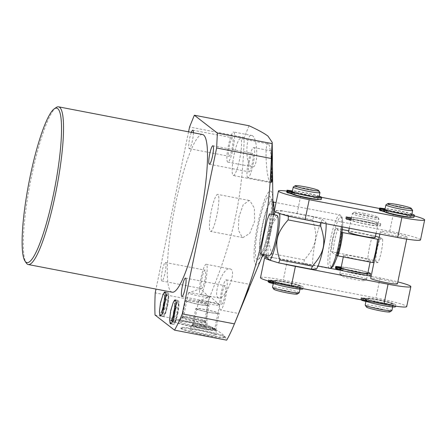 <?xml version="1.0" encoding="UTF-8"?>
<svg xmlns="http://www.w3.org/2000/svg" width="447" height="447" viewBox="0 0 447 447"><rect width="100%" height="100%" fill="white"/><g stroke="black" fill="none" stroke-linecap="round" stroke-linejoin="round"><path stroke-width="0.34" stroke-dasharray="2.23 1.68" d="M188.561 131.831L155.992 289.092M172.229 292.215A80.292 13.466 100.9 0 1 171.162 291.712A80.292 13.466 100.9 0 1 174.822 207.481A80.292 13.466 100.9 0 1 202.547 134.519M165.546 262.562A9.404 1.576 100.9 0 1 165.116 272.424A9.404 1.576 100.9 0 1 161.87 280.973A9.404 1.576 100.9 0 1 161.747 280.912A9.404 1.576 100.9 0 1 162.177 271.05A9.404 1.576 100.9 0 1 165.424 262.501A9.404 1.576 100.9 0 1 165.546 262.562M193.406 132.759A9.404 1.576 100.9 0 1 191.858 143.012A9.404 1.576 100.9 0 1 189.271 148.661A9.404 1.576 100.9 0 1 189.148 148.6A9.404 1.576 100.9 0 1 189.014 142.085A9.404 1.576 100.9 0 1 191.333 132.362M159.713 314.235A12.209 2.045 100.9 0 1 160.697 303.563A12.209 2.045 100.9 0 1 163.742 293.293M169.916 322.142A12.209 2.045 100.9 0 1 170.899 311.475A12.209 2.045 100.9 0 1 173.944 301.205M56.099 107.554A80.292 13.466 -79.1 0 0 30.189 183.147A80.292 13.466 -79.1 0 0 26.222 262.953M249.029 125.747L244.246 137.514C243.174 167.379 241.067 189.416 236.061 214.258C229.814 243.576 222.153 266.49 207.341 302.882L155.215 292.858M244.246 137.514L189.562 126.998M272.866 200.222A37.587 6.303 -79.1 0 0 271.044 191.31A37.587 6.303 -79.1 0 0 257.885 223.673A37.587 6.303 -79.1 0 0 255.852 264.669A37.587 6.303 -79.1 0 0 261.897 257.265M155.02 315.018L207.151 325.036C213.459 328.165 218.265 330.987 221.55 333.496C224.707 335.993 226.405 338.211 226.651 340.161M207.151 325.036A129.853 21.774 100.9 0 1 207.341 302.882M268.401 143.979C264.166 139.486 266.105 181.258 270.558 182.616C273.212 187.036 271.396 145.219 268.401 143.979L240.419 138.531A18.835 3.157 -79.1 0 0 233.915 155.645A18.835 3.157 -79.1 0 0 233.06 175.408A18.835 3.157 -79.1 0 0 233.312 175.526A18.835 3.157 -79.1 0 0 239.815 158.406A18.835 3.157 -79.1 0 0 240.67 138.648A18.835 3.157 -79.1 0 0 240.419 138.531M218.522 297.875C212.141 296.087 223.388 265.294 230.334 268.971C237.832 270.843 224.439 301.306 218.522 297.875L200.446 294.456A15.366 2.576 -79.1 0 0 205.749 280.498A15.366 2.576 -79.1 0 0 206.453 264.378A15.366 2.576 100.9 0 0 206.246 264.283L230.334 268.971M252.136 135.581C258.254 137.765 258.506 171.067 251.527 166.636C244.347 164.228 246.224 131.485 252.136 135.581L233.647 131.966A15.366 2.576 100.9 0 1 233.854 132.061A15.366 2.576 -79.1 0 1 233.15 148.18A15.366 2.576 -79.1 0 1 227.847 162.144L251.527 166.636M249.867 200.658L249.225 200.468L243.196 204.748L238.91 216.924L238.385 230.188L242.252 237.418L242.905 237.614L249.75 233.384L254.594 221.438L254.41 208.168L249.867 200.658M206.246 264.283A15.366 2.576 100.9 0 0 200.943 278.241A15.366 2.576 100.9 0 0 200.239 294.361A15.366 2.576 -79.1 0 0 200.446 294.456M201.446 288.544A9.404 1.576 -79.1 0 0 201.569 288.606A9.404 1.576 -79.1 0 0 204.815 280.057A9.404 1.576 -79.1 0 0 205.246 270.195A9.404 1.576 100.9 0 0 205.123 270.133A9.404 1.576 100.9 0 0 201.876 278.682A9.404 1.576 100.9 0 0 201.446 288.544M227.847 162.144A15.366 2.576 -79.1 0 1 227.64 162.049A15.366 2.576 100.9 0 1 228.344 145.929A15.366 2.576 100.9 0 1 233.647 131.966M228.847 156.232A9.404 1.576 -79.1 0 0 228.97 156.288A9.404 1.576 -79.1 0 0 232.216 147.745A9.404 1.576 -79.1 0 0 232.647 137.877A9.404 1.576 100.9 0 0 232.524 137.821A9.404 1.576 100.9 0 0 229.277 146.365A9.404 1.576 100.9 0 0 228.847 156.232M270.558 182.616L233.312 175.526M263.009 254.388A37.587 6.303 -79.1 0 0 271.96 214.348M239.765 310.916L244.101 299.915M269.463 213.873L269.96 219.661L268.256 232.747L263.998 247.549L260.858 253.974M220.522 310.028A15.366 2.576 -79.1 0 1 220.321 309.933A15.366 2.576 100.9 0 1 221.019 293.813A15.366 2.576 100.9 0 1 226.327 279.85A15.366 2.576 100.9 0 1 226.528 279.951A15.366 2.576 -79.1 0 1 225.83 296.065A15.366 2.576 -79.1 0 1 220.522 310.028L238.603 313.503M221.522 304.116A9.404 1.576 -79.1 0 0 221.651 304.178A9.404 1.576 -79.1 0 0 224.897 295.629A9.404 1.576 -79.1 0 0 225.327 285.762A9.404 1.576 100.9 0 0 225.199 285.706A9.404 1.576 100.9 0 0 221.952 294.249A9.404 1.576 100.9 0 0 221.522 304.116M247.923 177.716A15.366 2.576 -79.1 0 1 247.722 177.615A15.366 2.576 100.9 0 1 248.42 161.501A15.366 2.576 100.9 0 1 253.723 147.538A15.366 2.576 100.9 0 1 253.93 147.633A15.366 2.576 -79.1 0 1 253.231 163.753A15.366 2.576 -79.1 0 1 247.923 177.716L271.53 182.253M248.923 171.804A9.404 1.576 -79.1 0 0 249.052 171.86A9.404 1.576 -79.1 0 0 252.298 163.317A9.404 1.576 -79.1 0 0 252.723 153.45A9.404 1.576 100.9 0 0 252.6 153.388A9.404 1.576 100.9 0 0 249.353 161.937A9.404 1.576 100.9 0 0 248.923 171.804M269.541 224.69A32.257 5.409 -79.1 0 0 270.066 196.596A32.257 5.409 -79.1 0 0 269.971 196.512A32.257 5.409 -79.1 0 0 258.673 224.282A32.257 5.409 -79.1 0 0 256.93 259.467A32.257 5.409 -79.1 0 0 257.958 259.595A32.257 5.409 -79.1 0 0 266.68 238.519A34.173 5.733 100.9 0 1 269.541 224.69C270.971 229.59 270.016 234.2 266.68 238.519M273.195 201.48A28.977 4.861 -79.1 0 0 272.48 200.323A28.977 4.861 100.9 0 0 262.333 225.271A28.977 4.861 100.9 0 0 260.769 256.874A28.977 4.861 -79.1 0 0 262.668 256.22M263.819 254.544A28.977 4.861 -79.1 0 0 273.542 214.655M262.579 225.461A27.323 4.582 -79.1 0 0 261.467 255.433A27.323 4.582 -79.1 0 0 270.67 231.736A27.323 4.582 -79.1 0 0 271.787 201.765A27.323 4.582 -79.1 0 0 262.579 225.461M342.151 232.451L341.458 232.474L335.937 228.193L342.447 229.613M341.435 232.44C340.519 240.765 338.91 248.538 336.608 255.751L331.11 251.51L332.993 252.041A20.506 3.436 100.9 0 1 337.82 228.724M341.458 232.474A22.143 3.716 -79.1 0 1 336.63 255.79L337.926 255.868M375.463 236.234L372.597 235.413A20.506 3.436 -79.1 0 0 367.769 258.724L332.993 252.041M372.597 235.413L348.721 230.82M367.769 258.724L375.871 261.149A13.667 2.291 100.9 0 1 377.24 248.683A13.667 2.291 100.9 0 1 380.699 237.832L379.19 237.351M378.788 239.307L382.666 239.357A13.667 2.291 100.9 0 1 381.291 251.823A13.667 2.291 100.9 0 1 377.838 262.674L373.96 262.618M375.871 261.149L377.838 262.674M380.699 237.832L382.666 239.357M359.025 259.662A13.639 1.14 11.7 0 0 370.362 260.864A13.639 1.14 11.7 0 0 354.985 256.528A13.639 1.14 11.7 0 0 343.642 255.332A13.639 1.14 11.7 0 0 359.025 259.662M367.831 273.078A13.639 1.14 11.7 0 0 352.454 268.748A13.639 1.14 11.7 0 0 341.111 267.546M355.209 278.068A13.639 1.14 11.7 0 0 366.484 279.353A13.639 1.14 11.7 0 0 366.551 279.269A13.639 1.14 11.7 0 0 351.169 274.939A13.639 1.14 11.7 0 0 339.832 273.737A13.639 1.14 11.7 0 0 339.86 273.838A13.639 1.14 11.7 0 0 355.209 278.068M336.071 268.759L340.966 269.703A13.639 1.14 11.7 0 0 356.108 273.748A13.639 1.14 11.7 0 0 367.445 274.95A13.639 1.14 11.7 0 0 352.063 270.614A13.639 1.14 11.7 0 0 340.726 269.412A13.639 1.14 11.7 0 0 340.81 269.586L336.088 268.675M375.189 237.547A13.639 1.14 11.7 0 0 359.813 233.217A13.639 1.14 11.7 0 0 348.47 232.015M351.387 217.929A13.639 1.14 11.7 0 1 362.729 219.131A13.639 1.14 11.7 0 1 378.106 223.461A13.639 1.14 11.7 0 1 366.769 222.26A13.639 1.14 11.7 0 1 351.627 218.22L351.241 220.086A13.639 1.14 11.7 0 0 366.378 224.131A13.639 1.14 11.7 0 0 377.721 225.327A13.639 1.14 11.7 0 0 362.338 220.997A13.639 1.14 11.7 0 0 351.001 219.795A13.639 1.14 11.7 0 0 351.085 219.969L351.476 218.097A13.639 1.14 11.7 0 1 351.387 217.929L352.286 213.61A13.639 1.14 11.7 0 0 367.663 217.94A13.639 1.14 11.7 0 0 379 219.142A13.639 1.14 11.7 0 0 378.972 219.036A13.639 1.14 11.7 0 0 363.623 214.806A13.639 1.14 11.7 0 0 352.353 213.526A13.639 1.14 11.7 0 0 352.286 213.61M341.223 267.004A15.69 1.313 -168.3 0 1 354.074 268.887A15.69 1.313 -168.3 0 1 367.982 272.352M337.831 268.681L339.284 269.088L337.831 268.681M335.395 268.217L340.351 268.876A15.69 1.313 -168.3 0 1 357.622 271.586A15.69 1.313 -168.3 0 1 370.088 275.486M368.596 275.732A15.69 1.313 -168.3 0 1 343.419 270.888M338.748 269.385L340.195 269.798L338.748 269.385M340.81 269.586L341.178 267.803M340.966 269.703L341.352 267.837M351.079 276.727A12.002 1.006 11.7 0 0 341.134 275.76A12.002 1.006 11.7 0 0 354.639 279.481A12.002 1.006 11.7 0 0 364.551 280.61A12.002 1.006 11.7 0 0 351.079 276.727M351.241 220.086L346.341 219.142L346.838 219.527L352.918 221.03A15.69 1.313 11.7 0 0 369.898 224.964A15.69 1.313 11.7 0 0 380.363 225.869A15.69 1.313 11.7 0 0 367.898 221.969A15.69 1.313 11.7 0 0 350.627 219.253L345.699 218.644L351.085 219.969M349.403 220.064L347.956 219.656L349.403 220.064M348.487 219.354L347.04 218.946L348.487 219.354M349.789 218.197L348.342 217.79L349.789 218.197M351.627 218.22L346.732 217.276L347.224 217.661L353.303 219.164A15.69 1.313 11.7 0 0 370.284 223.092A15.69 1.313 11.7 0 0 380.749 223.997A15.69 1.313 11.7 0 0 368.289 220.097A15.69 1.313 11.7 0 0 351.012 217.387L346.056 216.734L346.576 217.158L351.476 218.097M348.878 217.488L347.425 217.08L348.878 217.488M346.19 219.024L346.576 217.158M346.341 219.142L346.732 217.276M364.199 213.398A12.002 1.006 11.7 0 0 354.281 212.264A12.002 1.006 11.7 0 0 367.752 216.152A12.002 1.006 11.7 0 0 377.704 217.113A12.002 1.006 11.7 0 0 364.199 213.398M170.916 320.784A22.551 1.883 -168.3 0 1 170.665 320.41A22.551 1.883 -168.3 0 1 191.266 322.756A22.551 1.883 -168.3 0 1 214.588 329.182A22.551 1.883 -168.3 0 1 214.839 329.556A22.551 1.883 -168.3 0 1 194.233 327.21A22.551 1.883 -168.3 0 1 170.916 320.784M181.119 328.696A22.551 1.883 -168.3 0 1 180.867 328.322A22.551 1.883 -168.3 0 1 201.468 330.668A22.551 1.883 -168.3 0 1 224.785 337.094A22.551 1.883 -168.3 0 1 225.037 337.468A22.551 1.883 -168.3 0 1 204.435 335.121A22.551 1.883 -168.3 0 1 181.119 328.696M214.946 329.026A22.551 1.883 11.7 0 1 194.344 326.673A22.551 1.883 11.7 0 1 171.028 320.253A22.551 1.883 -168.3 0 1 170.776 319.873A22.551 1.883 -168.3 0 1 191.377 322.226A22.551 1.883 -168.3 0 1 214.694 328.646A22.551 1.883 11.7 0 1 214.946 329.026L214.839 329.556M179.906 321.957A13.382 1.117 11.7 0 0 193.858 325.796A13.382 1.117 11.7 0 0 205.966 327.143A13.382 1.117 11.7 0 0 205.816 326.941A13.382 1.117 -168.3 0 0 192.098 323.153A13.382 1.117 -168.3 0 0 179.767 321.717A13.382 1.117 -168.3 0 0 179.906 321.957M181.594 317.56A12.432 1.039 -168.3 0 0 181.722 317.789A12.432 1.039 11.7 0 0 194.691 321.348A12.432 1.039 11.7 0 0 205.938 322.605A12.432 1.039 11.7 0 0 205.916 322.527A12.432 1.039 11.7 0 0 205.799 322.416A12.432 1.039 -168.3 0 0 193.456 318.979A12.432 1.039 -168.3 0 0 181.644 317.504A12.432 1.039 -168.3 0 0 181.594 317.56L179.767 321.717M209.431 297.277A10.717 0.894 11.7 0 0 209.352 297.132L200.239 288.823L188.573 292.83A10.717 0.894 -168.3 0 0 188.444 292.93A10.717 0.894 -168.3 0 0 188.561 293.109A10.717 0.894 11.7 0 0 199.641 296.165A10.717 0.894 11.7 0 0 209.431 297.277L204.603 320.6A10.717 0.894 11.7 0 1 194.814 319.482A10.717 0.894 11.7 0 1 183.734 316.431A10.717 0.894 -168.3 0 1 183.616 316.252A10.717 0.894 -168.3 0 1 183.667 316.185A10.717 0.894 -168.3 0 1 193.847 317.454A10.717 0.894 -168.3 0 1 204.486 320.421A10.717 0.894 11.7 0 1 204.581 320.516L205.916 322.527M209.352 297.132A10.717 0.894 11.7 0 0 209.313 297.099A10.717 0.894 -168.3 0 0 198.971 294.199A10.717 0.894 -168.3 0 0 188.573 292.83M225.148 336.932A22.551 1.883 11.7 0 1 204.547 334.585A22.551 1.883 11.7 0 1 181.231 328.165A22.551 1.883 -168.3 0 1 180.979 327.785A22.551 1.883 -168.3 0 1 201.58 330.132A22.551 1.883 -168.3 0 1 224.897 336.557A22.551 1.883 11.7 0 1 225.148 336.932L225.037 337.468M190.109 329.869A13.382 1.117 11.7 0 0 204.061 333.702A13.382 1.117 11.7 0 0 216.169 335.054A13.382 1.117 11.7 0 0 216.018 334.853A13.382 1.117 -168.3 0 0 202.301 331.065A13.382 1.117 -168.3 0 0 189.964 329.629A13.382 1.117 -168.3 0 0 190.109 329.869M191.791 325.472A12.432 1.039 -168.3 0 0 191.925 325.695A12.432 1.039 11.7 0 0 204.888 329.26A12.432 1.039 11.7 0 0 216.141 330.517A12.432 1.039 11.7 0 0 216.113 330.439A12.432 1.039 11.7 0 0 216.002 330.327A12.432 1.039 -168.3 0 0 203.659 326.886A12.432 1.039 -168.3 0 0 191.847 325.416A12.432 1.039 -168.3 0 0 191.791 325.472L189.964 329.629M219.633 305.189A10.717 0.894 11.7 0 0 219.555 305.044L210.442 296.735L198.775 300.742A10.717 0.894 -168.3 0 0 198.647 300.842A10.717 0.894 -168.3 0 0 198.764 301.021A10.717 0.894 11.7 0 0 209.844 304.072A10.717 0.894 11.7 0 0 219.633 305.189L214.806 328.506A10.717 0.894 11.7 0 1 205.017 327.394A10.717 0.894 11.7 0 1 193.937 324.343A10.717 0.894 -168.3 0 1 193.819 324.164A10.717 0.894 -168.3 0 1 193.869 324.097A10.717 0.894 -168.3 0 1 204.044 325.366A10.717 0.894 -168.3 0 1 214.683 328.327A10.717 0.894 11.7 0 1 214.783 328.428L216.113 330.439M219.555 305.044A10.717 0.894 11.7 0 0 219.516 305.01A10.717 0.894 -168.3 0 0 209.168 302.105A10.717 0.894 -168.3 0 0 198.775 300.742M276.933 215.309A20.506 3.436 -79.1 0 0 270.022 233.088A20.506 3.436 100.9 0 0 269.189 255.578M279.772 213.588A27.066 4.537 -79.1 0 0 279.766 213.554L276.017 210.643A27.066 4.537 -79.1 0 0 275.307 211.895M274.022 214.75A27.066 4.537 -79.1 0 0 266.278 255.019M281.627 214.163L279.766 213.554M276.017 210.643L281.163 210.621A34.173 5.733 -79.1 0 0 280.034 213.616C267.937 227.422 266.077 236.413 271.748 253.633A34.173 5.733 100.9 0 0 271.491 257.304L266.351 257.327M320.929 222.735A34.173 5.733 -79.1 0 0 320.94 222.483L292.763 217.063M420.504 239.927A27.34 2.285 11.7 0 0 389.739 231.255L297.082 213.426A27.34 2.285 11.7 0 0 285.538 211.459L281.163 210.621M320.94 222.483L326.087 222.455L322.337 219.55L313.716 216.879L285.538 211.459A27.34 2.285 11.7 0 0 277.017 210.587A27.34 2.285 11.7 0 0 274.307 211.012M395.757 235.955A13.639 1.14 11.7 0 0 407.094 237.15A13.639 1.14 11.7 0 0 391.717 232.82A13.639 1.14 11.7 0 0 380.38 231.619A13.639 1.14 11.7 0 0 395.757 235.955M313.716 216.879A34.173 5.733 -79.1 0 0 312.593 219.874L280.034 213.616M326.087 222.455A27.066 4.537 100.9 0 1 326.142 223.74M312.593 219.874C318.264 237.094 316.398 246.085 304.301 259.891A34.173 5.733 100.9 0 0 304.049 263.562L312.665 266.233A27.066 4.537 100.9 0 1 315.37 241.24A27.066 4.537 100.9 0 1 322.337 219.55M316.415 269.139L312.665 266.233M304.049 263.562L275.866 258.142A27.34 2.285 -168.3 0 1 287.415 260.109L318.018 265.999M371.144 276.224L380.073 277.939A27.34 2.285 -168.3 0 1 397.83 281.895M397.428 283.834A13.639 1.14 11.7 0 0 382.051 279.504A13.639 1.14 11.7 0 0 370.708 278.302M266.345 257.265A27.34 2.285 -168.3 0 1 267.351 257.271A27.34 2.285 -168.3 0 1 275.866 258.142L271.491 257.304M304.301 259.891L271.748 253.633M283.096 263.747A27.34 2.285 -168.3 0 1 271.96 260.847M260.495 277.704A27.34 2.285 -168.3 0 1 283.269 280.118L375.927 297.948A27.34 2.285 -168.3 0 1 406.697 306.62M289.287 284.812A13.639 1.14 11.7 0 0 300.624 286.013A13.639 1.14 11.7 0 0 285.247 281.683A13.639 1.14 11.7 0 0 273.91 280.481A13.639 1.14 11.7 0 0 289.287 284.812M381.945 302.641A13.639 1.14 11.7 0 0 393.282 303.843A13.639 1.14 11.7 0 0 377.905 299.512A13.639 1.14 11.7 0 0 366.568 298.311A13.639 1.14 11.7 0 0 381.945 302.641M289.175 285.348A13.639 1.14 11.7 0 0 300.513 286.549A13.639 1.14 11.7 0 0 285.136 282.213A13.639 1.14 11.7 0 0 273.799 281.012A13.639 1.14 11.7 0 0 273.882 281.185L268.988 280.241L268.463 279.816L273.424 280.476A15.69 1.313 -168.3 0 1 290.695 283.186A15.69 1.313 -168.3 0 1 303.155 287.086A15.69 1.313 -168.3 0 1 292.69 286.181A15.69 1.313 -168.3 0 1 275.71 282.247L269.636 280.744L269.139 280.364L274.033 281.303A13.639 1.14 11.7 0 0 289.175 285.348M299.233 292.735A13.639 1.14 11.7 0 0 283.856 288.404A13.639 1.14 11.7 0 0 272.519 287.203M268.753 282.23L273.648 283.169A13.639 1.14 11.7 0 0 288.79 287.214A13.639 1.14 11.7 0 0 300.127 288.416A13.639 1.14 11.7 0 0 284.75 284.08A13.639 1.14 11.7 0 0 273.413 282.884A13.639 1.14 11.7 0 0 273.497 283.052L268.77 282.141M318.309 199.474A13.639 1.14 11.7 0 0 318.582 199.317A13.639 1.14 11.7 0 0 303.2 194.981A13.639 1.14 11.7 0 0 291.863 193.786A13.639 1.14 11.7 0 0 292.02 194.015M292.595 191.668L292.209 193.54A13.639 1.14 11.7 0 0 307.352 197.585A13.639 1.14 11.7 0 0 318.689 198.781A13.639 1.14 11.7 0 0 303.312 194.451A13.639 1.14 11.7 0 0 291.975 193.249A13.639 1.14 11.7 0 0 292.059 193.422L292.427 191.64M319.946 192.489A13.639 1.14 11.7 0 0 304.591 188.26A13.639 1.14 11.7 0 0 293.321 186.975M319.074 196.915A13.639 1.14 11.7 0 0 303.697 192.584A13.639 1.14 11.7 0 0 292.36 191.383M270.904 280.28L272.352 280.688L270.904 280.28M271.821 280.99L273.268 281.398L271.821 280.99M270.519 282.146L271.966 282.554L270.519 282.146M268.077 281.683L273.039 282.342A15.69 1.313 -168.3 0 1 290.31 285.052A15.69 1.313 -168.3 0 1 302.77 288.952M271.43 282.856L272.882 283.264L271.43 282.856M273.497 283.052L273.882 281.185M273.648 283.169L274.033 281.303M269.139 280.364L268.971 281.191M268.988 280.241L268.803 281.141M297.238 294.076A12.002 1.006 11.7 0 0 283.767 290.192A12.002 1.006 11.7 0 0 273.815 289.226M292.209 193.54L287.315 192.596M321.332 199.323A15.69 1.313 11.7 0 0 308.871 195.417A15.69 1.313 11.7 0 0 291.6 192.707L286.639 192.054M287.332 192.512L292.059 193.422M290.371 193.517L288.924 193.11L290.371 193.517M289.46 192.808L288.013 192.4L289.46 192.808M319.231 196.188A15.69 1.313 11.7 0 0 305.323 192.724A15.69 1.313 11.7 0 0 292.472 190.841M414.252 215.895A27.34 2.285 11.7 0 0 393.88 211.247L379.587 208.498M321.706 197.362L301.222 193.422A27.34 2.285 11.7 0 0 286.845 191.076M410.972 217.303A13.639 1.14 11.7 0 0 411.24 217.147A13.639 1.14 11.7 0 0 395.858 212.811A13.639 1.14 11.7 0 0 384.521 211.61A13.639 1.14 11.7 0 0 384.683 211.844M381.833 303.178A13.639 1.14 11.7 0 0 393.176 304.379A13.639 1.14 11.7 0 0 377.793 300.043A13.639 1.14 11.7 0 0 366.456 298.842A13.639 1.14 11.7 0 0 366.54 299.015L361.154 297.691L366.082 298.305A15.69 1.313 -168.3 0 1 383.353 301.015A15.69 1.313 -168.3 0 1 395.818 304.915A15.69 1.313 -168.3 0 1 385.353 304.01A15.69 1.313 -168.3 0 1 368.373 300.077L362.293 298.574L361.796 298.188L366.696 299.132A13.639 1.14 11.7 0 0 381.833 303.178M391.89 310.564A13.639 1.14 11.7 0 0 376.514 306.234A13.639 1.14 11.7 0 0 365.177 305.033M361.411 300.06L366.305 300.999A13.639 1.14 11.7 0 0 381.447 305.044A13.639 1.14 11.7 0 0 392.784 306.245A13.639 1.14 11.7 0 0 377.408 301.909A13.639 1.14 11.7 0 0 366.071 300.714A13.639 1.14 11.7 0 0 366.154 300.881L366.54 299.015M385.258 209.498L384.867 211.37A13.639 1.14 11.7 0 0 400.009 215.409A13.639 1.14 11.7 0 0 411.346 216.611A13.639 1.14 11.7 0 0 395.969 212.28A13.639 1.14 11.7 0 0 384.632 211.079A13.639 1.14 11.7 0 0 384.716 211.247L385.085 209.47M412.603 210.319A13.639 1.14 11.7 0 0 397.254 206.089A13.639 1.14 11.7 0 0 385.979 204.804M411.737 214.744A13.639 1.14 11.7 0 0 396.355 210.414A13.639 1.14 11.7 0 0 385.018 209.213M366.305 300.999L366.696 299.132M363.562 298.11L365.009 298.518L363.562 298.11M364.478 298.814L365.925 299.227L364.478 298.814M363.176 299.976L364.623 300.384L363.176 299.976M361.098 299.814L365.696 300.172A15.69 1.313 -168.3 0 1 382.967 302.882A15.69 1.313 -168.3 0 1 395.427 306.782M366.154 300.881L361.427 299.971M364.087 300.686L365.54 301.094L364.087 300.686M361.796 298.188L361.45 299.881M361.645 298.071L361.277 299.848M389.896 311.905A12.002 1.006 11.7 0 0 376.424 308.022A12.002 1.006 11.7 0 0 366.473 307.055M384.867 211.37L379.972 210.425M413.989 217.147A15.69 1.313 11.7 0 0 401.529 213.247A15.69 1.313 11.7 0 0 384.258 210.537L379.302 209.883M379.989 210.341L384.716 211.247M383.034 211.347L381.582 210.939L383.034 211.347M382.118 210.638L380.671 210.23L382.118 210.638M411.888 214.012A15.69 1.313 11.7 0 0 397.981 210.554A15.69 1.313 11.7 0 0 385.13 208.671M210.336 231.283A18.835 3.157 -79.1 0 0 210.587 231.401A18.835 3.157 -79.1 0 0 217.091 214.286A18.835 3.157 -79.1 0 0 217.946 194.523A18.835 3.157 -79.1 0 0 217.695 194.406A18.835 3.157 -79.1 0 0 211.191 211.526A18.835 3.157 -79.1 0 0 210.336 231.283M168.189 292.617A12.209 2.045 100.9 0 1 167.636 305.424A12.209 2.045 100.9 0 1 163.418 316.515A12.209 2.045 100.9 0 1 163.256 316.442A12.209 2.045 100.9 0 1 163.814 303.636A12.209 2.045 100.9 0 1 168.027 292.545A12.209 2.045 100.9 0 1 168.189 292.617M164.133 303.295A10.745 1.805 -79.1 0 0 163.133 313.923A10.745 1.805 -79.1 0 0 165.502 312.341A10.745 1.805 -79.1 0 0 167.318 305.765A10.745 1.805 -79.1 0 0 168.413 297.194A10.745 1.805 -79.1 0 0 167.005 294.528A10.745 1.805 -79.1 0 0 164.133 303.295M164.267 303.401A9.84 1.648 -79.1 0 0 163.261 311.252A9.84 1.648 -79.1 0 0 164.552 313.688A9.84 1.648 -79.1 0 0 167.184 305.659A9.84 1.648 -79.1 0 0 168.094 295.936A9.84 1.648 -79.1 0 0 165.932 297.378A9.84 1.648 -79.1 0 0 164.267 303.401M164.893 303.887A5.615 0.944 -79.1 0 0 164.518 309.933A5.615 0.944 -79.1 0 0 166.558 305.178A5.615 0.944 -79.1 0 0 166.608 299.065A5.615 0.944 -79.1 0 0 164.893 303.887M164.518 309.933A8.007 8.007 0 0 1 163.278 306.34A2.458 0.413 -79.1 0 0 164.233 304.457A2.458 0.413 100.9 0 0 164.485 302.233A2.458 0.413 100.9 0 0 164.122 301.954A8.007 8.007 0 0 1 166.608 299.065M178.392 300.529A12.209 2.045 100.9 0 1 177.833 313.336A12.209 2.045 100.9 0 1 173.62 324.427A12.209 2.045 100.9 0 1 173.458 324.354A12.209 2.045 100.9 0 1 174.017 311.548A12.209 2.045 100.9 0 1 178.23 300.457A12.209 2.045 100.9 0 1 178.392 300.529M177.515 313.677A10.745 1.805 -79.1 0 0 178.616 305.105A10.745 1.805 -79.1 0 0 177.208 302.44A10.745 1.805 -79.1 0 0 174.336 311.207A10.745 1.805 -79.1 0 0 173.335 321.834A10.745 1.805 -79.1 0 0 175.699 320.253A10.745 1.805 -79.1 0 0 177.515 313.677M177.381 313.57A9.84 1.648 -79.1 0 0 178.297 303.843A9.84 1.648 -79.1 0 0 176.129 305.29A9.84 1.648 -79.1 0 0 174.47 311.313A9.84 1.648 -79.1 0 0 173.464 319.158A9.84 1.648 -79.1 0 0 174.755 321.6A9.84 1.648 -79.1 0 0 177.381 313.57M176.755 313.084A5.615 0.944 -79.1 0 0 176.811 306.977A5.615 0.944 -79.1 0 0 175.095 311.799A5.615 0.944 -79.1 0 0 174.721 317.845A5.615 0.944 -79.1 0 0 176.755 313.084M173.481 314.235A2.458 0.413 100.9 0 0 174.436 312.369A2.458 0.413 -79.1 0 0 174.688 310.145A2.458 0.413 -79.1 0 0 174.319 309.866A8.007 8.007 0 0 1 176.811 306.977M185.717 300.887A11.946 1 11.7 0 0 198.066 304.29A11.946 1 11.7 0 0 208.978 305.53A11.946 1 11.7 0 0 208.85 305.335A11.946 1 11.7 0 0 196.496 301.932A11.946 1 11.7 0 0 185.583 300.686A11.946 1 11.7 0 0 185.717 300.887M186.907 301.116A10.717 0.894 11.7 0 0 198.87 304.34A10.717 0.894 11.7 0 0 207.654 305.105A10.717 0.894 11.7 0 0 195.697 301.876A10.717 0.894 11.7 0 0 186.907 301.116M205.424 321.846A11.946 1 -168.3 0 1 205.559 322.047A11.946 1 -168.3 0 1 194.646 320.806A11.946 1 -168.3 0 1 182.298 317.404A11.946 1 -168.3 0 1 182.164 317.202A11.946 1 -168.3 0 1 193.076 318.448A11.946 1 -168.3 0 1 205.424 321.846M195.915 308.793A11.946 1 11.7 0 0 208.268 312.196A11.946 1 11.7 0 0 219.181 313.442A11.946 1 11.7 0 0 219.047 313.241A11.946 1 11.7 0 0 206.698 309.838A11.946 1 11.7 0 0 195.786 308.598A11.946 1 11.7 0 0 195.915 308.793M197.11 309.022A10.717 0.894 11.7 0 0 209.067 312.252A10.717 0.894 11.7 0 0 217.857 313.012A10.717 0.894 11.7 0 0 205.894 309.788A10.717 0.894 11.7 0 0 197.11 309.022M215.627 329.757A11.946 1 -168.3 0 1 215.761 329.959A11.946 1 -168.3 0 1 204.849 328.713A11.946 1 -168.3 0 1 192.495 325.31A11.946 1 -168.3 0 1 192.361 325.114A11.946 1 -168.3 0 1 203.279 326.355A11.946 1 -168.3 0 1 215.627 329.757M341.368 226.668A27.323 4.582 100.9 0 0 339.854 214.851A27.323 4.582 100.9 0 0 330.651 238.547A27.323 4.582 -79.1 0 0 329.54 268.518A27.323 4.582 -79.1 0 0 330.255 268.356M332.484 239.044A25.686 4.308 100.9 0 1 341.474 216.929A25.686 4.308 100.9 0 1 340.089 244.939A25.686 4.308 -79.1 0 1 331.093 267.055A25.686 4.308 -79.1 0 1 332.484 239.044M335.937 228.193A22.143 3.716 -79.1 0 0 331.11 251.51M340.737 267.004L340.351 268.876M338.77 266.742L338.379 268.608M337.915 266.574L337.53 268.446M345.699 218.644L346.084 216.773M347.805 218.823L348.191 216.957M348.654 218.991L349.04 217.125M350.627 219.253L351.012 217.387M352.918 221.03L353.303 219.164M350.554 220.466L350.945 218.594M349.705 220.298L350.09 218.432M346.838 219.527L347.224 217.661M287.415 260.109L283.269 280.118M380.073 277.939L375.927 297.948M269.636 280.744L269.507 281.342M272.502 281.521L272.374 282.124M273.352 281.683L273.218 282.348M275.71 282.247L275.57 282.94M273.424 280.476L273.039 282.342M271.452 280.208L271.066 282.074M270.603 280.046L270.217 281.912M268.496 279.861L268.261 280.984M288.779 192.277L289.164 190.411M289.628 192.445L290.014 190.573M291.6 192.707L291.986 190.841M389.739 231.255L393.88 211.247M297.082 213.426L301.222 193.422M362.293 298.574L361.997 299.987M365.16 299.345L364.914 300.546M366.009 299.512L365.763 300.714M368.373 300.077L368.144 301.172M366.082 298.305L365.696 300.172M364.109 298.037L363.724 299.903M363.26 297.875L362.875 299.741M361.154 297.691L360.768 299.557M381.436 210.107L381.822 208.241M382.286 210.269L382.671 208.403M384.258 210.537L384.643 208.671M161.87 280.973L201.569 288.606M165.424 262.501L205.123 270.133M189.271 148.661L228.97 156.288M192.825 130.189L232.524 137.821M226.327 279.85L250.465 284.493M181.951 296.545L221.651 304.178M185.499 278.073L225.199 285.706M253.723 147.538L272.234 151.097M209.352 164.228L249.052 171.86M212.901 145.761L252.6 153.388M257.958 259.595L262.054 256.874M272.866 200.647L270.066 196.596M330.73 268.446L329.54 268.518L266.306 256.36M263.054 255.74L261.467 255.433M342.653 226.914L342.363 218.186L341.597 216.119L339.854 214.851L276.05 202.586M273.374 202.072L271.787 201.765M370.116 262.054L370.362 260.864M366.551 279.269L367.445 274.95M376.061 233.345L377.721 225.327M378.106 223.461L379 219.142M337.15 266.697L336.764 268.569M339.67 267.222L339.284 269.088M338.066 267.407L337.681 269.273M340.58 267.926L340.195 269.798M339.832 273.737L340.536 270.334M340.575 270.139L340.726 269.412M343.318 256.902L343.642 255.332M349.263 228.188L351.001 219.795M341.134 275.76L339.86 273.838M364.551 280.61L366.484 279.353M347.956 219.656L348.342 217.79M350.47 220.175L350.856 218.309M347.04 218.946L347.425 217.08M349.56 219.471L349.945 217.6M345.671 218.6L346.056 216.734M380.363 225.869L380.749 223.997M354.281 212.264L352.353 213.526M377.704 217.113L378.972 219.036M170.776 319.873L170.665 320.41M205.938 322.605L205.966 327.143M183.667 316.185L181.644 317.504M188.444 292.93L183.616 316.252M180.979 327.785L180.867 328.322M216.141 330.517L216.169 335.054M193.869 324.097L191.847 325.416M198.647 300.842L193.819 324.164M300.513 286.549L300.624 286.013M299.982 289.125L300.127 288.416M318.582 199.317L318.689 198.781M269.837 280.168L269.452 282.035M272.352 280.688L271.966 282.554M270.748 280.872L270.362 282.744M273.268 281.398L272.882 283.264M273.262 283.605L273.413 282.884M273.799 281.012L273.91 280.481M291.863 193.786L291.975 193.249M303.155 287.086L302.842 288.606M268.463 279.816L268.228 280.973M288.924 193.11L289.31 191.243M291.444 193.629L291.83 191.763M288.013 192.4L288.399 190.534M290.528 192.925L290.913 191.053M406.692 239.089L407.094 237.15M393.176 304.379L393.282 303.843M392.639 306.955L392.784 306.245M411.24 217.147L411.346 216.611M379.872 234.077L380.38 231.619M365.92 301.434L366.071 300.714M366.456 298.842L366.568 298.311M384.521 211.61L384.632 211.079M362.495 297.993L362.109 299.864M365.009 298.518L364.623 300.384M363.411 298.702L363.02 300.568M365.925 299.227L365.54 301.094M395.818 304.915L395.556 306.184M361.126 297.646L360.735 299.512M381.582 210.939L381.973 209.073M384.102 211.459L384.487 209.593M380.671 210.23L381.056 208.363M383.185 210.749L383.576 208.883M242.905 237.614L210.587 231.401M249.225 200.468L217.695 194.406M160.4 315.94L163.418 316.515M165.01 291.964L168.027 292.545M163.261 311.252L163.395 313.174C163.256 312.526 162.484 312.38 161.082 312.732M160.786 315.822L161.613 316.169L163.116 315.94L164.714 314.129L165.502 312.341M165.932 297.378L166.765 295.64C166.396 296.188 165.625 296.043 164.457 295.193M168.413 297.194L168.335 295.193L167.53 292.964L166.217 292.198L165.323 292.209M170.603 323.846L173.62 324.427M175.213 299.876L178.23 300.457M176.129 305.29L176.967 303.552C176.599 304.1 175.827 303.954 174.654 303.105M178.616 305.105L178.537 303.1L177.733 300.876L176.42 300.105L175.526 300.121M173.464 319.158L173.598 321.086C173.458 320.438 172.687 320.287 171.285 320.639M170.989 323.734L171.81 324.081L173.313 323.851L174.911 322.036L175.699 320.253M173.475 314.247A8.007 8.007 0 0 0 174.721 317.845M205.559 322.047L208.978 305.53M182.164 317.202L185.583 300.686M215.761 329.959L219.181 313.442M192.361 325.114L195.786 308.598"/><path stroke-width="0.67" d="M217.371 133.089L216.633 147.996L182.287 313.855L234.418 323.874C247.314 292.237 254.354 271.765 260.45 247.247C267.345 218.332 270.089 193.059 271.318 158.506L272.055 143.599L217.371 133.089L194.344 115.231L189.562 126.998L188.561 131.831M155.992 289.092L155.215 292.858A129.853 21.774 100.9 0 0 155.02 315.018L174.52 330.137L226.651 340.161A129.853 21.774 100.9 0 0 234.15 324.528A129.853 21.774 100.9 0 0 234.418 323.874M182.287 313.855A129.853 21.774 100.9 0 1 174.52 330.137M58.568 106.839L202.547 134.519A80.292 13.466 100.9 0 1 203.608 135.016A80.292 13.466 100.9 0 1 199.954 219.253A80.292 13.466 100.9 0 1 172.229 292.215L28.25 264.535A80.292 13.466 -79.1 0 0 55.976 191.573A80.292 13.466 -79.1 0 0 59.635 107.336A80.292 13.466 -79.1 0 0 58.568 106.839A80.292 13.466 -79.1 0 0 56.099 107.554L54.249 108.844A78.65 13.192 -79.1 0 0 28.871 182.89A78.65 13.192 -79.1 0 0 24.987 261.07A78.65 13.192 -79.1 0 0 25.926 262.126A78.65 13.192 -79.1 0 0 53.467 194.411A78.65 13.192 -79.1 0 0 57.713 108.632A78.65 13.192 -79.1 0 0 54.249 108.844M181.823 296.484A9.404 1.576 100.9 0 1 182.253 286.616A9.404 1.576 100.9 0 1 185.499 278.073A9.404 1.576 100.9 0 1 185.622 278.129A9.404 1.576 100.9 0 1 185.198 287.997A9.404 1.576 100.9 0 1 181.951 296.545A9.404 1.576 100.9 0 1 181.823 296.484M209.224 164.172A9.404 1.576 100.9 0 1 209.654 154.304A9.404 1.576 100.9 0 1 212.901 145.761A9.404 1.576 100.9 0 1 213.023 145.817A9.404 1.576 100.9 0 1 212.599 155.685A9.404 1.576 100.9 0 1 209.352 164.228A9.404 1.576 100.9 0 1 209.224 164.172M191.333 132.362A9.404 1.576 100.9 0 1 192.825 130.189A9.404 1.576 100.9 0 1 192.948 130.245A9.404 1.576 100.9 0 1 193.406 132.759M163.742 293.293A12.209 2.045 100.9 0 1 165.01 291.964A12.209 2.045 100.9 0 1 165.172 292.042A12.209 2.045 100.9 0 1 164.619 304.848A12.209 2.045 100.9 0 1 160.4 315.94A12.209 2.045 100.9 0 1 160.238 315.861A12.209 2.045 100.9 0 1 159.713 314.235M173.944 301.205A12.209 2.045 100.9 0 1 175.213 299.876A12.209 2.045 100.9 0 1 175.375 299.948A12.209 2.045 100.9 0 1 174.816 312.755A12.209 2.045 100.9 0 1 170.603 323.846A12.209 2.045 100.9 0 1 170.441 323.773A12.209 2.045 100.9 0 1 169.916 322.142M24.987 261.07L26.222 262.953A80.292 13.466 -79.1 0 0 27.183 264.037A80.292 13.466 -79.1 0 0 28.25 264.535M272.055 143.599L272.201 142.347L267.96 136.1C264.138 133.223 257.83 129.77 249.029 125.747L194.344 115.231M244.101 299.915L261.897 257.265A37.587 6.303 -79.1 0 0 263.009 254.388M271.96 214.348A37.587 6.303 -79.1 0 0 272.866 200.222L272.201 142.347M248.973 288.589L234.15 324.528M272.212 151.147C272.055 151.678 270.396 184.32 271.603 182.208C272.843 182.018 272.357 148.885 272.212 151.147L272.234 151.097M260.858 253.974L261.193 248.454L263.691 235.413L267.088 220.265L269.463 213.873L276.933 215.309A20.506 3.436 -79.1 0 1 276.095 237.798A20.506 3.436 100.9 0 1 269.189 255.578L260.858 253.974M262.054 256.874L262.668 256.22A28.977 4.861 -79.1 0 0 263.819 254.544M273.542 214.655A28.977 4.861 -79.1 0 0 273.195 201.48L272.866 200.647M373.96 262.618L372.703 262.551A20.506 3.436 -79.1 0 0 377.531 239.24L342.151 232.451M337.418 255.779L372.703 262.551M348.721 230.82L342.447 229.613M379.19 237.351L375.463 236.234M377.531 239.24L378.788 239.307M367.982 272.352A15.69 1.313 -168.3 0 1 370.474 273.62A15.69 1.313 -168.3 0 1 360.008 272.715A15.69 1.313 -168.3 0 1 343.028 268.781L336.949 267.278L336.457 266.893L341.352 267.837A13.639 1.14 11.7 0 0 356.494 271.882A13.639 1.14 11.7 0 0 367.831 273.078L370.116 262.054M349.263 228.188L348.47 232.015A13.639 1.14 11.7 0 0 363.852 236.346A13.639 1.14 11.7 0 0 375.189 237.547L376.061 233.345M343.318 256.902L341.111 267.546A13.639 1.14 11.7 0 0 341.201 267.719L335.809 266.395L340.737 267.004A15.69 1.313 -168.3 0 1 341.223 267.004M338.223 266.814L339.67 267.222L338.223 266.814M339.133 267.518L340.58 267.926L339.133 267.518M343.419 270.888A15.69 1.313 -168.3 0 1 342.642 270.647L336.563 269.144L336.071 268.759L336.457 266.893M370.474 273.62L370.088 275.486A15.69 1.313 -168.3 0 1 368.596 275.732M336.088 268.675L335.395 268.217L335.781 266.351M336.3 266.775L335.915 268.641M271.318 158.506L216.633 147.996M266.278 255.019A27.066 4.537 -79.1 0 0 266.351 257.327L270.1 260.238A27.066 4.537 -79.1 0 0 277.062 238.581A27.066 4.537 -79.1 0 0 279.772 213.588M275.307 211.895A27.066 4.537 -79.1 0 0 274.022 214.75M270.1 260.238L278.721 262.909A34.173 5.733 100.9 0 0 279.844 259.908C274.173 242.687 276.034 233.703 288.131 219.896A34.173 5.733 -79.1 0 0 288.388 216.225L281.627 214.163A27.34 2.285 11.7 0 0 292.763 217.063A27.34 2.285 11.7 0 0 305.077 219.684L397.735 237.513A27.34 2.285 11.7 0 0 420.504 239.927L424.65 219.924A27.34 2.285 11.7 0 0 414.252 215.895M286.845 191.076A27.34 2.285 11.7 0 0 278.453 191.003L274.307 211.012A27.34 2.285 11.7 0 0 281.627 214.163M292.763 217.063L288.388 216.225M326.142 223.74A27.066 4.537 100.9 0 1 316.415 269.139L311.274 269.167A34.173 5.733 100.9 0 0 312.397 266.166C324.494 252.365 326.36 243.375 320.683 226.154L288.131 219.896M320.683 226.154A34.173 5.733 -79.1 0 0 320.929 222.735M318.018 265.999L371.144 276.224M397.83 281.895A27.34 2.285 -168.3 0 1 410.838 286.611A27.34 2.285 -168.3 0 1 388.069 284.197L295.406 266.367A27.34 2.285 -168.3 0 1 283.096 263.747L278.721 262.909M311.274 269.167L283.096 263.747M379.872 234.077L370.708 278.302A13.639 1.14 11.7 0 0 386.091 282.638A13.639 1.14 11.7 0 0 397.428 283.834L406.692 239.089M271.96 260.847A27.34 2.285 -168.3 0 1 264.641 257.695A27.34 2.285 -168.3 0 1 266.345 257.265M312.397 266.166L279.844 259.908M410.838 286.611L406.697 306.62A27.34 2.285 -168.3 0 1 383.923 304.206L291.265 286.376A27.34 2.285 -168.3 0 1 260.495 277.704L264.641 257.695M273.262 283.605L272.519 287.203A13.639 1.14 11.7 0 0 272.547 287.309A13.639 1.14 11.7 0 0 287.896 291.539A13.639 1.14 11.7 0 0 299.166 292.819A13.639 1.14 11.7 0 0 299.233 292.735L299.982 289.125M292.02 194.015A13.639 1.14 11.7 0 0 307.24 198.116A13.639 1.14 11.7 0 0 318.309 199.474M295.249 185.717L293.321 186.975A13.639 1.14 11.7 0 0 293.254 187.058A13.639 1.14 11.7 0 0 308.631 191.394A13.639 1.14 11.7 0 0 319.974 192.596A13.639 1.14 11.7 0 0 319.946 192.489L318.672 190.567A12.002 1.006 11.7 0 0 305.167 186.846A12.002 1.006 11.7 0 0 295.249 185.717A12.002 1.006 11.7 0 0 308.721 189.606A12.002 1.006 11.7 0 0 318.672 190.567M287.7 190.729L294.271 192.618A15.69 1.313 11.7 0 0 311.257 196.546A15.69 1.313 11.7 0 0 321.723 197.451L321.332 199.323A15.69 1.313 11.7 0 1 310.866 198.418A15.69 1.313 11.7 0 1 293.886 194.484L287.315 192.596L287.7 190.729L292.595 191.668A13.639 1.14 11.7 0 0 307.737 195.713A13.639 1.14 11.7 0 0 319.074 196.915L319.974 192.596M302.842 288.606L302.77 288.952A15.69 1.313 -168.3 0 1 292.304 288.047A15.69 1.313 -168.3 0 1 275.324 284.113L269.245 282.61L268.753 282.23L268.971 281.191M268.77 282.141L268.077 281.683L268.228 280.973M293.254 187.058L292.36 191.383A13.639 1.14 11.7 0 0 292.444 191.551L292.427 191.64M268.803 281.141L268.602 282.113M272.547 287.309L273.815 289.226A12.002 1.006 11.7 0 0 287.32 292.947A12.002 1.006 11.7 0 0 297.238 294.076L299.166 292.819M292.472 190.841A15.69 1.313 11.7 0 0 291.986 190.841L287.03 190.187L286.639 192.054L287.332 192.512M290.762 191.651L289.31 191.243L290.762 191.651M287.03 190.187L287.55 190.612L292.444 191.551M321.723 197.451A15.69 1.313 11.7 0 0 319.231 196.188M289.846 190.942L288.399 190.534L289.846 190.942M287.164 192.478L287.55 190.612M379.587 208.498L321.706 197.362M278.453 191.003A27.34 2.285 11.7 0 0 309.218 199.68L401.875 217.51A27.34 2.285 11.7 0 0 424.65 219.924M384.683 211.844A13.639 1.14 11.7 0 0 399.897 215.946A13.639 1.14 11.7 0 0 410.972 217.303M365.92 301.434L365.177 305.033A13.639 1.14 11.7 0 0 365.205 305.133A13.639 1.14 11.7 0 0 380.553 309.363A13.639 1.14 11.7 0 0 391.823 310.648A13.639 1.14 11.7 0 0 391.89 310.564L392.639 306.955M387.912 203.547L385.979 204.804A13.639 1.14 11.7 0 0 385.912 204.888A13.639 1.14 11.7 0 0 401.294 209.224A13.639 1.14 11.7 0 0 412.631 210.425A13.639 1.14 11.7 0 0 412.603 210.319L411.329 208.397A12.002 1.006 11.7 0 0 397.824 204.676A12.002 1.006 11.7 0 0 387.912 203.547A12.002 1.006 11.7 0 0 401.378 207.436A12.002 1.006 11.7 0 0 411.329 208.397M380.358 208.559L386.934 210.442A15.69 1.313 11.7 0 0 403.915 214.376A15.69 1.313 11.7 0 0 414.38 215.281L413.989 217.147A15.69 1.313 11.7 0 1 403.524 216.242A15.69 1.313 11.7 0 1 386.543 212.314L379.972 210.425L380.358 208.559L385.258 209.498A13.639 1.14 11.7 0 0 400.395 213.543A13.639 1.14 11.7 0 0 411.737 214.744L412.631 210.425M385.912 204.888L385.018 209.213A13.639 1.14 11.7 0 0 385.102 209.38L385.085 209.47M395.556 306.184L395.427 306.782A15.69 1.313 -168.3 0 1 384.962 305.877A15.69 1.313 -168.3 0 1 367.982 301.943L361.908 300.44L361.45 299.881M361.427 299.971L361.098 299.814M365.205 305.133L366.473 307.055A12.002 1.006 11.7 0 0 379.978 310.777A12.002 1.006 11.7 0 0 389.896 311.905L391.823 310.648M385.13 208.671A15.69 1.313 11.7 0 0 384.643 208.671L379.687 208.017L379.302 209.883L379.989 210.341M383.42 209.481L381.973 209.073L383.42 209.481M379.687 208.017L380.207 208.442L385.102 209.38M414.38 215.281A15.69 1.313 11.7 0 0 411.888 214.012M382.503 208.771L381.056 208.363L382.503 208.771M379.821 210.308L380.207 208.442M164.055 302.083A2.458 0.413 100.9 0 1 164.122 301.954A8.007 8.007 0 0 0 164.055 302.083A2.458 0.413 100.9 0 0 163.507 303.893A2.458 0.413 -79.1 0 0 163.261 306.189A2.458 0.413 -79.1 0 0 163.278 306.329A8.007 8.007 0 0 1 163.261 306.189M174.252 309.989A8.007 8.007 0 0 1 174.324 309.855A2.458 0.413 -79.1 0 0 174.252 309.989A2.458 0.413 -79.1 0 0 173.71 311.805A2.458 0.413 100.9 0 0 173.464 314.096A8.007 8.007 0 0 0 173.475 314.247M330.255 268.356A27.323 4.582 -79.1 0 0 338.742 244.822A27.323 4.582 100.9 0 0 341.368 226.668M342.754 232.552A20.506 3.436 100.9 0 1 337.926 255.868M336.949 267.278L336.563 269.144M339.815 268.049L339.429 269.915M340.67 268.217L340.284 270.083M343.028 268.781L342.642 270.647M335.809 266.395L335.423 268.261M295.406 266.367L291.265 286.376M388.069 284.197L383.923 304.206M269.507 281.342L269.245 282.61M272.374 282.124L272.117 283.387M273.218 282.348L272.966 283.549M275.57 282.94L275.324 284.113M268.261 280.984L268.105 281.727M286.667 192.098L287.058 190.226M293.886 194.484L294.271 192.618M291.528 193.914L291.913 192.048M290.679 193.752L291.064 191.886M287.807 192.981L288.198 191.115M397.735 237.513L401.875 217.51M305.077 219.684L309.218 199.68M361.997 299.987L361.908 300.44M364.914 300.546L364.774 301.217M365.763 300.714L365.624 301.379M368.144 301.172L367.982 301.943M379.33 209.922L379.715 208.056M386.543 212.314L386.934 210.442M384.185 211.744L384.571 209.878M383.336 211.582L383.722 209.716M380.47 210.811L380.855 208.939M266.306 256.36L263.054 255.74M276.05 202.586L273.374 202.072M342.653 226.914L340.106 244.967L336.686 258.115L333.138 266.311L330.73 268.446M161.082 312.732C161.82 311.676 162.652 309.095 163.574 304.977C164.591 298.635 164.887 295.372 164.457 295.193M165.323 292.209L163.166 294.187L160.529 302.613L159.434 311.38L159.506 313.146L160.786 315.822M174.654 303.105C175.084 303.284 174.794 306.547 173.777 312.889C172.849 317.007 172.022 319.588 171.285 320.639M175.526 300.121L173.369 302.094L170.726 310.525L169.637 319.292L169.709 321.052L170.989 323.734"/></g></svg>
